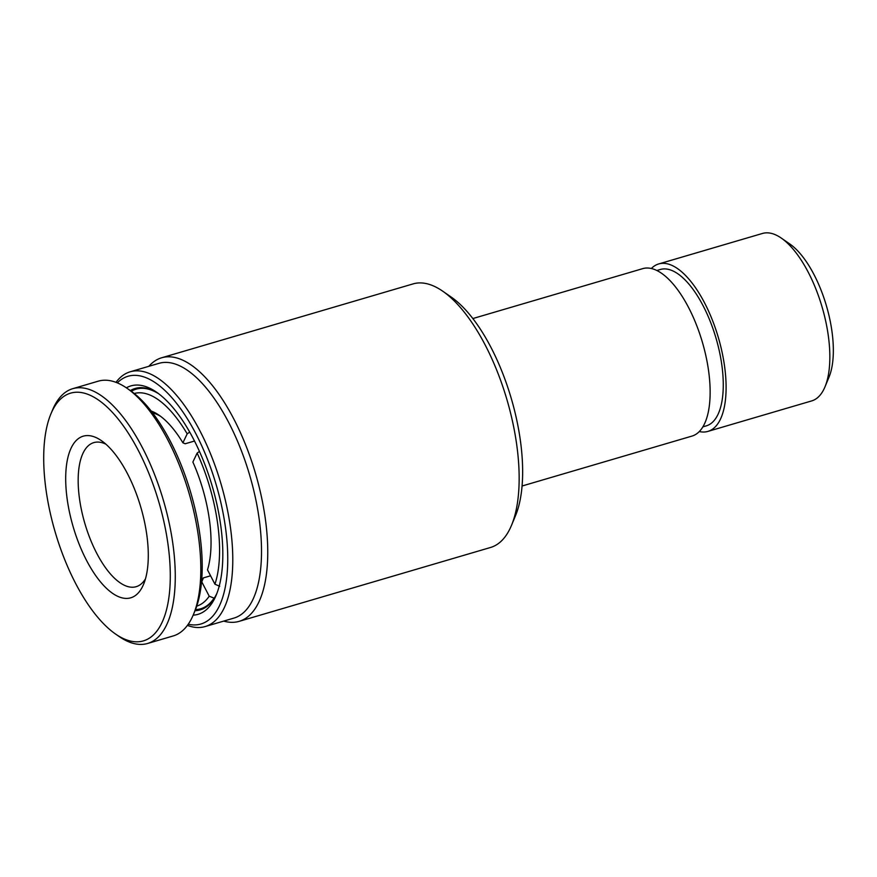<?xml version="1.0" encoding="UTF-8"?>
<svg xmlns="http://www.w3.org/2000/svg" width="877" height="877" viewBox="0 0 877 877"><rect width="100%" height="100%" fill="white"/><g stroke="black" fill="none" stroke-linecap="round" stroke-linejoin="round"><path stroke-width="1.32" d="M126.376 387.831A119.042 49.748 73.6 0 1 156.621 392.249A119.042 49.748 73.6 0 1 193.532 439.136A119.042 49.748 73.6 0 1 216.213 595.088A119.042 49.748 73.6 0 1 193.17 615.161M158.353 393.499A115.38 48.213 -106.4 0 0 135.135 388.478A115.38 48.213 -106.4 0 0 130.344 390.583M188.237 624.238A129.116 53.957 -106.4 0 0 227.603 566.301A129.116 53.957 -106.4 0 0 195.999 433.983A129.116 53.957 -106.4 0 0 117.321 382.865M115.983 382.339A132.778 55.481 73.6 0 1 130.224 371.782A132.778 55.481 73.6 0 1 200.088 431.166A132.778 55.481 73.6 0 1 205.086 626.573A132.778 55.481 73.6 0 1 187.404 625.4M205.086 626.573L233.819 618.132A132.778 55.481 -106.4 0 0 228.82 422.725A132.778 55.481 -106.4 0 0 158.956 363.341L130.224 371.782M148.849 366.312A137.36 57.4 73.6 0 1 161.664 357.772A137.36 57.4 73.6 0 1 233.929 419.206A137.36 57.4 73.6 0 1 239.103 621.354A137.36 57.4 73.6 0 1 223.712 621.102M442.764 291.219L451.348 297.171A128.206 53.574 73.6 0 1 491.109 347.676A128.206 53.574 73.6 0 1 515.533 515.621L511.532 525.268A137.36 57.4 -106.4 0 0 485.365 345.33A137.36 57.4 -106.4 0 0 442.764 291.219A137.36 57.4 -106.4 0 0 413.1 283.896L161.664 357.772M239.103 621.354L490.539 547.478A137.36 57.4 -106.4 0 0 511.532 525.268M781.319 238.105L789.903 244.058A78.108 32.635 73.6 0 1 814.13 274.83A78.108 32.635 73.6 0 1 829.006 377.154L825.005 386.801A87.272 36.472 -106.4 0 0 808.375 272.484A87.272 36.472 -106.4 0 0 781.319 238.105A87.272 36.472 -106.4 0 0 762.464 233.457L658.704 263.944A87.272 36.472 73.6 0 1 704.615 302.971A87.272 36.472 73.6 0 1 707.903 431.407A87.272 36.472 73.6 0 1 699.276 431.539M707.903 431.407L811.663 400.921A87.272 36.472 -106.4 0 0 825.005 386.801M472.856 318.548L642.731 268.636A87.272 36.472 73.6 0 1 688.653 307.663A87.272 36.472 73.6 0 1 691.942 436.099L522.056 486.011M656.873 270.5L660.326 269.48A81.495 34.06 73.6 0 1 703.201 305.93A81.495 34.06 73.6 0 1 706.27 425.871L702.817 426.88M651.37 268.494A87.272 36.472 73.6 0 1 658.704 263.944M195.023 610.699A115.38 48.213 -106.4 0 0 200.186 609.888A115.38 48.213 -106.4 0 0 217.003 593.104M151.184 411.028A93.4 39.026 73.6 0 1 159.11 415.249A93.4 39.026 73.6 0 1 182.909 442.808L185.2 443.762L194.508 441.032M182.909 442.808L187.185 433.841L189.717 432.087M214.262 598.213L209.219 596.207L201.776 581.857A93.4 39.026 73.6 0 1 201.491 582.24M210.579 575.783L203.398 577.888L201.776 581.857M199.474 451.458L197.15 453.058L192.874 462.026A93.4 39.026 73.6 0 1 207.498 569.842L214.942 584.203L219.699 586.285M152.587 412.837A89.739 37.503 73.6 0 1 160.842 416.509M131.331 391.274A114.47 47.829 73.6 0 1 136.187 389.125A114.47 47.829 73.6 0 1 158.792 393.828M134.258 393.51A110.809 46.306 73.6 0 1 187.185 433.841M203.398 577.888A89.739 37.503 73.6 0 1 201.688 579.949M213.977 598.289A114.47 47.829 73.6 0 1 200.723 608.77A114.47 47.829 73.6 0 1 195.472 609.592M209.219 596.207A110.809 46.306 73.6 0 1 196.733 606.128M197.15 453.058A110.809 46.306 73.6 0 1 214.942 584.203M145.461 578.853A75.093 31.375 73.6 0 1 136.143 586.702A75.093 31.375 73.6 0 1 90.495 539.706A75.093 31.375 73.6 0 1 82.635 454.045A75.093 31.375 73.6 0 1 93.806 442.611A75.093 31.375 73.6 0 1 105.887 444.179M143.269 585.014A84.247 35.201 73.6 0 1 87.283 561.806A84.247 35.201 73.6 0 1 70.708 448.991A84.247 35.201 73.6 0 1 101.436 440.671A84.247 35.201 73.6 0 1 140.769 507.081A84.247 35.201 73.6 0 1 143.62 584.214A84.247 35.201 73.6 0 1 143.269 585.014M162.596 621.234A129.116 53.957 -106.4 0 0 137.207 448.344A129.116 53.957 -106.4 0 0 51.392 412.771A129.116 53.957 -106.4 0 0 50.866 413.999A129.116 53.957 -106.4 0 0 55.229 532.218A129.116 53.957 -106.4 0 0 115.501 634.005A129.116 53.957 -106.4 0 0 162.596 621.234M115.501 634.005L118.932 636.384A132.778 55.481 -106.4 0 0 147.621 643.466A132.778 55.481 -106.4 0 0 167.364 623.251A132.778 55.481 -106.4 0 0 153.475 471.771A132.778 55.481 -106.4 0 0 72.758 388.675A132.778 55.481 -106.4 0 0 53.004 408.879A132.778 55.481 -106.4 0 0 52.467 410.14L50.866 413.999M147.621 643.466L173.164 635.957A132.778 55.481 -106.4 0 0 192.907 615.753A132.778 55.481 -106.4 0 0 193.455 614.492A132.778 55.481 -106.4 0 0 188.961 492.918A132.778 55.481 -106.4 0 0 126.979 388.248A132.778 55.481 -106.4 0 0 98.301 381.166L72.758 388.675M193.455 614.492L195.056 610.633A129.116 53.957 -106.4 0 0 190.682 492.414A129.116 53.957 -106.4 0 0 130.41 390.627L126.979 388.248M141.208 387.645L136.187 389.125M205.744 607.301L200.723 608.77"/></g></svg>
